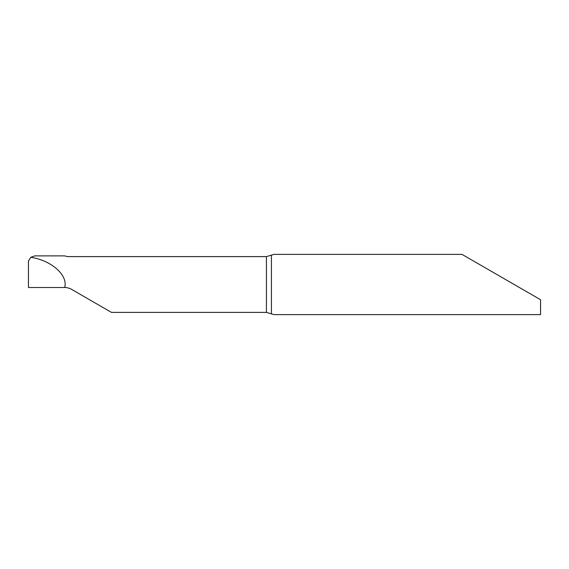 <?xml version="1.0" encoding="UTF-8"?>
<svg xmlns="http://www.w3.org/2000/svg" width="569" height="569" viewBox="0 0 569 569"><rect width="100%" height="100%" fill="white"/><g stroke="black" fill="none" stroke-linecap="round" stroke-linejoin="round"><path stroke-width="0.85" d="M64.596 255.894L67.611 256.605L266.427 256.605L274.002 254.379L462.014 254.379L540.55 299.721L540.55 314.621L274.002 314.621L266.427 312.395L111.46 312.395L70.108 288.519L66.345 287.516L28.45 287.516L28.45 260.979L30.797 257.295L34.745 255.886M30.797 257.295C51.516 260.41 68.252 275.325 64.695 287.516M43.493 255.901L34.588 255.879M271.42 255.061L271.42 313.939M266.427 312.395L266.427 256.605M64.61 255.879L43.038 255.879"/></g></svg>
